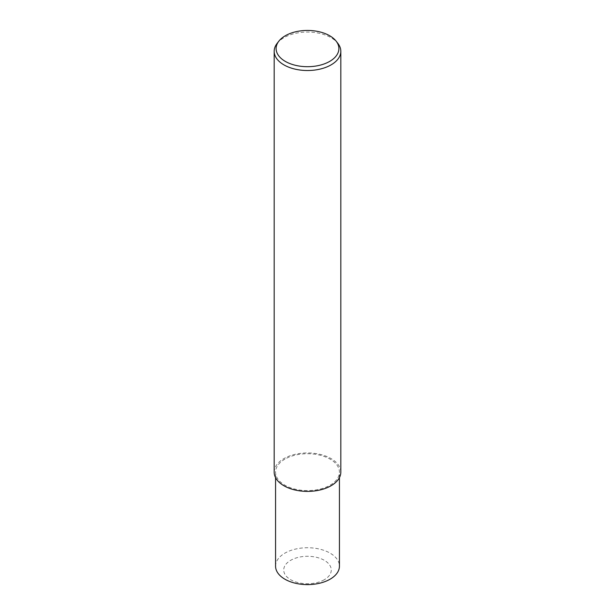 <?xml version="1.0" encoding="UTF-8"?>
<svg xmlns="http://www.w3.org/2000/svg" width="615" height="615" viewBox="0 0 615 615"><rect width="100%" height="100%" fill="white"/><g stroke="black" fill="none" stroke-linecap="round" stroke-linejoin="round"><path stroke-width="0.46" stroke-dasharray="3.08 2.31" d="M277.088 43.442A33.318 19.234 180 0 1 283.946 37.692A33.318 19.234 180 0 1 337.912 43.442M274.182 472.159A33.318 19.234 180 0 1 283.946 458.559A33.318 19.234 180 0 1 320.246 454.393A33.318 19.234 180 0 1 340.818 472.159M275.566 566.169A31.934 18.435 180 0 1 284.922 553.131A31.934 18.435 180 0 1 319.723 549.134A31.934 18.435 180 0 1 339.434 566.169M324.313 579.722A23.777 13.722 180 0 1 290.687 579.722A23.777 13.722 180 0 1 290.687 560.311A23.777 13.722 180 0 1 324.313 560.311A23.777 13.722 180 0 1 324.313 579.722M284.922 459.121A31.934 18.435 0 0 0 275.566 472.159A31.934 18.435 0 0 0 295.277 489.194A31.934 18.435 0 0 0 330.078 485.197A31.934 18.435 0 0 0 339.434 472.159A31.934 18.435 0 0 0 319.723 455.123A31.934 18.435 0 0 0 284.922 459.121M275.566 477.64L275.566 472.159M339.434 477.64L339.434 472.159"/><path stroke-width="0.92" d="M336.159 41.174L337.912 43.442A33.318 19.234 180 0 1 340.818 51.291A33.318 19.234 180 0 1 331.055 64.89A33.318 19.234 180 0 1 294.754 69.057A33.318 19.234 180 0 1 274.182 51.291A33.318 19.234 180 0 1 277.088 43.442L278.841 41.174A31.396 18.127 180 0 1 285.299 35.755A31.396 18.127 180 0 1 336.159 41.174A31.396 18.127 180 0 1 329.702 61.392A31.396 18.127 180 0 1 289.696 63.499A31.396 18.127 180 0 1 278.841 41.174M340.818 51.291L340.818 472.159A33.318 19.234 180 0 1 331.055 485.758A33.318 19.234 180 0 1 294.754 489.932A33.318 19.234 180 0 1 274.182 472.159L274.182 51.291M339.434 477.64L339.434 566.169A31.934 18.435 180 0 1 330.078 579.207A31.934 18.435 180 0 1 295.277 583.205A31.934 18.435 180 0 1 275.566 566.169L275.566 477.64"/></g></svg>
